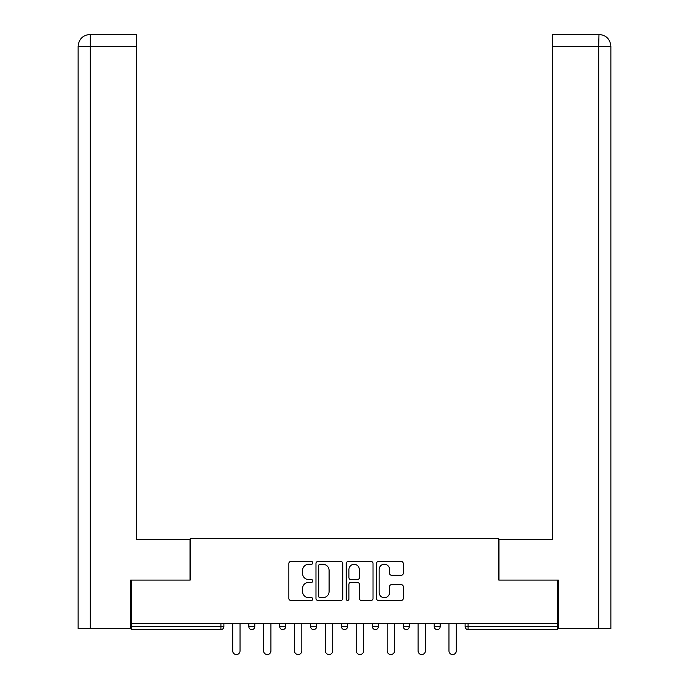 <?xml version="1.0" encoding="UTF-8"?>
<svg xmlns="http://www.w3.org/2000/svg" width="689" height="689" viewBox="0 0 689 689"><rect width="100%" height="100%" fill="white"/><g stroke="black" fill="none" stroke-linecap="round" stroke-linejoin="round"><path stroke-width="1.03" d="M312.815 562.896A1.361 1.361 0 0 0 311.454 561.535L290.792 561.535A1.946 1.946 0 0 0 288.855 563.481L288.855 598.474A1.946 1.946 0 0 0 290.792 600.412L311.454 600.412A1.361 1.361 0 0 0 312.815 599.051A1.361 1.361 0 0 0 311.454 597.69L308.775 597.69A6.218 6.218 0 0 1 302.557 591.472L302.557 588.552A6.218 6.218 0 0 1 308.775 582.334L311.454 582.334A1.361 1.361 0 0 0 312.815 580.973A1.361 1.361 0 0 0 311.454 579.613L308.775 579.613A6.218 6.218 0 0 1 302.557 573.394L302.557 570.475A6.218 6.218 0 0 1 308.775 564.257L311.454 564.257A1.361 1.361 0 0 0 312.815 562.896M401.317 575.237A1.946 1.946 0 0 0 403.254 573.291L403.254 563.481A1.946 1.946 0 0 0 401.317 561.535L378.373 561.535A1.946 1.946 0 0 0 376.427 563.481L376.427 598.474A1.946 1.946 0 0 0 378.373 600.412L401.317 600.412A1.946 1.946 0 0 0 403.254 598.474L403.254 586.615A1.946 1.946 0 0 0 401.317 584.668L391.498 584.668A1.946 1.946 0 0 0 389.552 586.615L389.552 592.488A5.202 5.202 0 0 1 384.35 597.69A5.202 5.202 0 0 1 379.148 592.488L379.148 569.458A5.202 5.202 0 0 1 384.35 564.257A5.202 5.202 0 0 1 389.552 569.458L389.552 573.291A1.946 1.946 0 0 0 391.498 575.237L401.317 575.237M136.543 34.45L90.018 34.45L136.543 34.45L136.543 46.335L90.302 46.335L90.302 628.609L130.6 628.609L130.6 580.086L190.216 580.086L190.216 538.488L498.784 538.488L498.784 580.086L557.806 580.086L557.806 623.459L131.194 623.459L131.194 626.628L220.919 626.628L220.919 623.459M131.194 580.086L131.194 623.459M342.795 563.481A1.946 1.946 0 0 0 340.857 561.535L317.913 561.535A1.946 1.946 0 0 0 315.975 563.481L315.975 598.474A1.946 1.946 0 0 0 317.913 600.412L340.857 600.412A1.946 1.946 0 0 0 342.795 598.474L342.795 563.481M348.143 561.535L371.087 561.535A1.946 1.946 0 0 1 373.025 563.481L373.025 598.474A1.946 1.946 0 0 1 371.087 600.412L361.269 600.412A1.946 1.946 0 0 1 359.322 598.474L359.322 584.281A1.946 1.946 0 0 0 357.376 582.334L350.865 582.334A1.946 1.946 0 0 0 348.927 584.281L348.927 599.051A1.361 1.361 0 0 1 347.566 600.412A1.361 1.361 0 0 1 346.205 599.051L346.205 563.481A1.946 1.946 0 0 1 348.143 561.535M220.919 629.6A2.971 2.971 0 0 0 223.891 626.628L220.919 626.628L220.919 629.6A2.971 2.971 0 0 0 223.891 626.628L223.891 623.459L223.891 626.628A2.971 2.971 0 0 1 220.919 629.6L131.194 629.6L131.194 626.628M557.806 623.459L557.806 629.6L468.081 629.6A2.971 2.971 0 0 1 465.109 626.628L465.109 623.459L465.109 626.628L557.806 626.628M248.841 623.459L248.841 626.628L248.841 623.459M251.812 629.6A2.971 2.971 0 0 1 248.841 626.628A2.971 2.971 0 0 0 251.812 629.6A2.971 2.971 0 0 0 254.784 626.628L254.784 623.459L254.784 626.628A2.971 2.971 0 0 1 251.812 629.6A2.971 2.971 0 0 1 248.841 626.628L254.784 626.628A2.971 2.971 0 0 1 251.812 629.6M279.734 623.459L279.734 626.628L279.734 623.459M285.677 623.459L285.677 626.628L285.677 623.459M310.636 623.459L310.636 626.628L310.636 623.459M316.578 623.459L316.578 626.628L316.578 623.459M341.529 626.628A2.971 2.971 0 0 0 344.5 629.6A2.971 2.971 0 0 0 347.471 626.628A2.971 2.971 0 0 1 344.5 629.6A2.971 2.971 0 0 0 347.471 626.628L347.471 623.459L347.471 626.628L341.529 626.628A2.971 2.971 0 0 0 344.5 629.6A2.971 2.971 0 0 1 341.529 626.628L341.529 623.459M372.422 623.459L372.422 626.628L372.422 623.459M378.364 623.459L378.364 626.628L378.364 623.459M409.266 623.459L409.266 626.628L403.323 626.628A2.971 2.971 0 0 0 406.295 629.6A2.971 2.971 0 0 1 403.323 626.628L403.323 623.459M434.216 623.459L434.216 626.628L434.216 623.459M440.159 623.459L440.159 626.628L440.159 623.459M282.705 629.6A2.971 2.971 0 0 1 279.734 626.628A2.971 2.971 0 0 0 282.705 629.6A2.971 2.971 0 0 0 285.677 626.628A2.971 2.971 0 0 1 282.705 629.6A2.971 2.971 0 0 1 279.734 626.628L285.677 626.628A2.971 2.971 0 0 1 282.705 629.6M313.607 629.6A2.971 2.971 0 0 1 310.636 626.628A2.971 2.971 0 0 0 313.607 629.6A2.971 2.971 0 0 0 316.578 626.628A2.971 2.971 0 0 1 313.607 629.6A2.971 2.971 0 0 1 310.636 626.628L316.578 626.628A2.971 2.971 0 0 1 313.607 629.6M375.393 629.6A2.971 2.971 0 0 1 372.422 626.628A2.971 2.971 0 0 0 375.393 629.6A2.971 2.971 0 0 0 378.364 626.628A2.971 2.971 0 0 1 375.393 629.6A2.971 2.971 0 0 1 372.422 626.628L378.364 626.628A2.971 2.971 0 0 1 375.393 629.6M406.295 629.6A2.971 2.971 0 0 0 409.266 626.628A2.971 2.971 0 0 1 406.295 629.6A2.971 2.971 0 0 1 403.323 626.628M437.188 629.6A2.971 2.971 0 0 1 434.216 626.628A2.971 2.971 0 0 0 437.188 629.6A2.971 2.971 0 0 0 440.159 626.628A2.971 2.971 0 0 1 437.188 629.6A2.971 2.971 0 0 1 434.216 626.628L440.159 626.628M320.058 564.257A1.361 1.361 0 0 0 318.697 565.617L318.697 596.329A1.361 1.361 0 0 0 320.058 597.69L322.874 597.69A6.218 6.218 0 0 0 329.092 591.472L329.092 570.475A6.218 6.218 0 0 0 322.874 564.257L320.058 564.257M359.322 569.553A5.202 5.202 0 0 0 354.12 564.351A5.202 5.202 0 0 0 348.927 569.553L348.927 577.666A1.946 1.946 0 0 0 350.865 579.613L357.376 579.613A1.946 1.946 0 0 0 359.322 577.666L359.322 569.553M232.701 623.459L232.701 650.89A3.66 3.66 0 0 0 236.361 654.55A3.66 3.66 0 0 0 240.03 650.89L240.03 623.459M263.594 623.459L263.594 650.89A3.66 3.66 0 0 0 267.263 654.55A3.66 3.66 0 0 0 270.923 650.89L270.923 623.459M294.496 623.459L294.496 650.89A3.66 3.66 0 0 0 298.156 654.55A3.66 3.66 0 0 0 301.816 650.89L301.816 623.459M325.389 623.459L325.389 650.89A3.66 3.66 0 0 0 329.049 654.55A3.66 3.66 0 0 0 332.718 650.89L332.718 623.459M356.282 623.459L356.282 650.89A3.66 3.66 0 0 0 359.951 654.55A3.66 3.66 0 0 0 363.611 650.89L363.611 623.459M387.184 623.459L387.184 650.89A3.66 3.66 0 0 0 390.844 654.55A3.66 3.66 0 0 0 394.504 650.89L394.504 623.459M190.018 580.086L190.018 539.478L136.543 539.478L136.543 46.335M90.302 628.609L78.124 628.609L78.124 509.774L78.124 628.609M90.302 34.45L92.972 34.45L90.302 34.45L90.302 46.335L78.124 46.335L78.124 509.774L78.124 46.335C78.83 39.118 82.792 35.156 89.992 34.45C82.775 35.165 78.813 39.127 78.124 46.335L78.124 509.774L78.124 46.335M498.982 580.086L498.982 539.478L552.457 539.478L552.457 34.45L598.982 34.45L598.698 46.335L552.457 46.335M610.876 628.609L610.876 509.774L610.876 628.609L558.4 628.609L558.4 580.086L557.806 580.086M598.698 628.609L598.698 46.335L610.876 46.335L610.876 509.774L610.876 46.335C610.17 39.118 606.208 35.156 599.008 34.45M418.077 623.459L418.077 650.89A3.66 3.66 0 0 0 421.737 654.55A3.66 3.66 0 0 0 425.406 650.89L425.406 623.459M448.97 623.459L448.97 650.89A3.66 3.66 0 0 0 452.639 654.55A3.66 3.66 0 0 0 456.299 650.89L456.299 623.459M468.081 623.459L468.081 629.6"/></g></svg>
